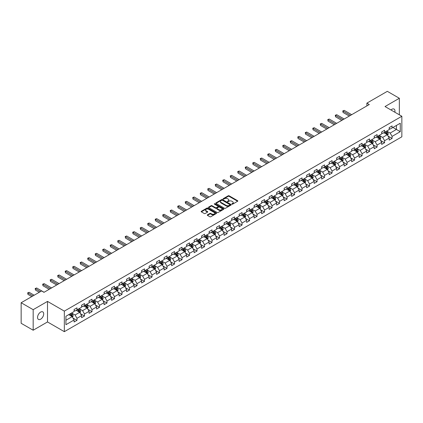 <?xml version="1.0" encoding="UTF-8"?>
<svg xmlns="http://www.w3.org/2000/svg" width="423" height="423" viewBox="0 0 423 423"><rect width="100%" height="100%" fill="white"/><g stroke="black" fill="none" stroke-linecap="round" stroke-linejoin="round"><path stroke-width="0.63" d="M231.952 204.15A0.465 0.27 0 0 0 232.613 204.15L237.631 201.253A0.666 0.386 0 0 0 237.826 200.983A0.666 0.386 0 0 0 237.631 200.708L229.134 195.801A0.666 0.386 0 0 0 228.187 195.801L223.175 198.699A0.465 0.27 0 0 0 223.836 199.08L224.481 198.704A2.136 1.232 0 0 1 227.505 198.704L228.214 199.117A2.136 1.232 0 0 1 228.838 199.989A2.136 1.232 0 0 1 228.214 200.862L227.563 201.232A0.465 0.27 0 0 0 228.224 201.618L228.875 201.242A2.136 1.232 0 0 1 231.894 201.242L232.602 201.649A2.136 1.232 0 0 1 233.226 202.522A2.136 1.232 0 0 1 232.602 203.394L231.952 203.77A0.465 0.27 0 0 0 231.952 204.15L231.952 203.77M40.629 319.206A4.352 2.512 120 0 0 43.469 315.368A4.352 2.512 120 0 0 42.802 311.878A4.352 2.512 120 0 0 40.629 312.095A4.352 2.512 120 0 0 37.784 315.933A4.352 2.512 120 0 0 38.451 319.418A4.352 2.512 120 0 0 40.629 319.206M394.833 112.211A4.352 2.512 120 0 0 394.072 109.076A4.352 2.512 120 0 0 391.894 109.293A4.352 2.512 120 0 0 390.979 109.985M207.466 214.826A0.666 0.386 0 0 0 207.27 215.101A0.666 0.386 0 0 0 207.466 215.37L209.85 216.75A0.666 0.386 0 0 0 210.791 216.75L216.365 213.53A0.666 0.386 0 0 0 216.56 213.261A0.666 0.386 0 0 0 216.365 212.986L207.867 208.079A0.666 0.386 0 0 0 206.921 208.079L201.353 211.299A0.666 0.386 0 0 0 201.158 211.569A0.666 0.386 0 0 0 201.353 211.844L204.23 213.504A0.666 0.386 0 0 0 205.176 213.504L207.561 212.129A0.666 0.386 0 0 0 207.756 211.854A0.666 0.386 0 0 0 207.561 211.585L206.133 210.76A1.787 1.031 0 0 1 205.61 210.03A1.787 1.031 0 0 1 206.71 209.078A1.787 1.031 0 0 1 208.655 209.3L214.25 212.531A1.787 1.031 0 0 1 214.773 213.261A1.787 1.031 0 0 1 213.673 214.212A1.787 1.031 0 0 1 211.727 213.99L210.791 213.451A0.666 0.386 0 0 0 209.85 213.451L207.466 214.826L207.466 215.37M47.503 301.403L33.174 309.678L21.15 302.741L21.15 323.288L33.174 330.226L47.503 321.951L64.338 331.669L64.338 311.122L47.503 301.403L47.503 321.951M399.349 114.818L399.349 98.268L385.02 106.543L401.85 116.262L64.338 311.122M399.349 98.268L387.325 91.331L366.889 103.127L366.889 105.909M21.15 302.741L41.591 290.939L43.992 292.325L369.29 104.518L366.889 103.127M224.528 208.275A0.666 0.386 0 0 0 225.475 208.275L231.043 205.055A0.666 0.386 0 0 0 231.238 204.785A0.666 0.386 0 0 0 231.043 204.51L222.546 199.603A0.666 0.386 0 0 0 221.604 199.603L216.031 202.823A0.666 0.386 0 0 0 215.836 203.093A0.666 0.386 0 0 0 216.031 203.368L224.528 208.275M214.593 204.251A0.465 0.27 0 0 1 215.064 204.314L215.064 203.759L223.704 208.751A0.666 0.386 0 0 1 223.899 209.02A0.666 0.386 0 0 1 223.704 209.295L218.136 212.51A0.666 0.386 0 0 1 217.189 212.51L208.692 207.603L211.077 206.239L211.077 205.684L208.692 207.059A0.666 0.386 0 0 0 208.497 207.333A0.666 0.386 0 0 0 208.692 207.603L208.692 207.059M211.077 206.239A0.666 0.386 0 0 1 212.018 206.239L212.018 205.684A0.666 0.386 0 0 0 211.077 205.684M212.018 205.684L215.466 207.672A0.666 0.386 0 0 0 216.412 207.672L217.993 206.757A0.666 0.386 0 0 0 218.189 206.487A0.666 0.386 0 0 0 217.993 206.213L214.403 204.145A0.465 0.27 0 0 1 215.064 203.759M64.338 331.669L401.85 136.809L401.85 116.262M72.968 318.022L76.986 320.343L76.986 318.318L81.602 315.648L81.602 317.678L84.489 316.013L84.489 313.982L89.105 311.317L89.105 313.348L91.992 311.677L91.992 309.652L96.608 306.987L96.608 309.012L99.495 307.347L99.495 305.321L104.111 302.656L104.111 304.682L106.993 303.016L106.993 300.991L111.614 298.326L111.614 300.351L114.496 298.686L114.496 296.66L119.117 293.99L119.117 296.021L121.998 294.355L121.998 292.325L126.614 289.66L126.614 291.69L129.501 290.025L129.501 287.994L134.117 285.329L134.117 287.354L137.004 285.689L137.004 283.664L141.62 280.999L141.62 283.024L144.507 281.358L144.507 279.333L149.123 276.668L149.123 278.694L152.01 277.028L152.01 275.003L156.626 272.333L156.626 274.363L159.513 272.698L159.513 270.667L164.129 268.002L164.129 270.033L167.016 268.367L167.016 266.337L171.632 263.672L171.632 265.697L174.519 264.031L174.519 262.006L179.135 259.341L179.135 261.366L182.017 259.701L182.017 257.676L186.638 255.011L186.638 257.036L189.52 255.37L189.52 253.345L194.141 250.68L194.141 252.705L197.023 251.04L197.023 249.01L201.639 246.345L201.639 248.375L204.526 246.709L204.526 244.679L209.142 242.014L209.142 244.039L212.029 242.374L212.029 240.349L216.645 237.684L216.645 239.709L219.532 238.043L219.532 236.018L224.148 233.353L224.148 235.378L227.035 233.713L227.035 231.688L231.651 229.023L231.651 231.048L234.538 229.382L234.538 227.352L239.154 224.687L239.154 226.717L242.041 225.052L242.041 223.021L246.657 220.357L246.657 222.387L249.544 220.716L249.544 218.691L254.16 216.026L254.16 218.051L257.041 216.386L257.041 214.361L261.663 211.696L261.663 213.721L264.544 212.055L264.544 210.03L269.165 207.365L269.165 209.39L272.047 207.725L272.047 205.7L276.663 203.029L276.663 205.06L279.55 203.394L279.55 201.364L284.166 198.699L284.166 200.729L287.053 199.059L287.053 197.033L291.669 194.369L291.669 196.394L294.556 194.728L294.556 192.703L299.172 190.038L299.172 192.063L302.059 190.398L302.059 188.372L306.675 185.708L306.675 187.733L309.562 186.067L309.562 184.042L314.178 181.372L314.178 183.402L317.065 181.737L317.065 179.706L321.681 177.041L321.681 179.072L324.568 177.401L324.568 175.376L329.184 172.711L329.184 174.736L332.066 173.07L332.066 171.045L336.687 168.38L336.687 170.406L339.569 168.74L339.569 166.715L344.185 164.05L344.185 166.075L347.072 164.41L347.072 162.384L351.687 159.714L351.687 161.745L354.574 160.079L354.574 158.049L359.19 155.384L359.19 157.414L362.077 155.749L362.077 153.718L366.693 151.053L366.693 153.078L369.58 151.413L369.58 149.388L374.196 146.723L374.196 148.748L377.083 147.082L377.083 145.057L381.699 142.392L381.699 144.417L384.586 142.752L384.586 140.727L389.202 138.057L389.202 140.087L392.089 138.421L392.089 136.391L400.264 131.675L400.264 123.23L396.414 125.451L396.414 129.454L400.264 131.675M76.986 320.343L74.099 322.009L74.099 319.984L65.925 324.7L65.925 316.261L74.099 311.54L74.099 309.514L76.986 307.849L76.986 309.874L81.602 307.209L81.602 305.184L84.489 303.518L84.489 305.543L89.105 302.879L89.105 300.848L91.992 299.183L91.992 301.213L96.608 298.548L96.608 296.518L99.495 294.852L99.495 296.883L104.111 294.212L104.111 292.187L106.993 290.522L106.993 292.547L111.614 289.882L111.614 287.857L114.496 286.191L114.496 288.216L119.117 285.551L119.117 283.526L121.998 281.861L121.998 283.886L126.614 281.221L126.614 279.196L129.501 277.525L129.501 279.555L134.117 276.891L134.117 274.86L137.004 273.195L137.004 275.225L141.62 272.555L141.62 270.53L144.507 268.864L144.507 270.889L149.123 268.224L149.123 266.199L152.01 264.534L152.01 266.559L156.626 263.894L156.626 261.869L159.513 260.203L159.513 262.228L164.129 259.563L164.129 257.538L167.016 255.867L167.016 257.898L171.632 255.233L171.632 253.203L174.519 251.537L174.519 253.567L179.135 250.897L179.135 248.872L182.017 247.206L182.017 249.232L186.638 246.567L186.638 244.542L189.52 242.876L189.52 244.901L194.141 242.236L194.141 240.211L197.023 238.546L197.023 240.571L201.639 237.906L201.639 235.881L204.526 234.21L204.526 236.24L209.142 233.575L209.142 231.545L212.029 229.879L212.029 231.91L216.645 229.245L216.645 227.214L219.532 225.549L219.532 227.574L224.148 224.909L224.148 222.884L227.035 221.218L227.035 223.244L231.651 220.579L231.651 218.554L234.538 216.888L234.538 218.913L239.154 216.248L239.154 214.223L242.041 212.558L242.041 214.583L246.657 211.918L246.657 209.887L249.544 208.222L249.544 210.252L254.16 207.587L254.16 205.557L257.041 203.891L257.041 205.916L261.663 203.252L261.663 201.226L264.544 199.561L264.544 201.586L269.165 198.921L269.165 196.896L272.047 195.23L272.047 197.255L276.663 194.591L276.663 192.565L279.55 190.9L279.55 192.925L284.166 190.26L284.166 188.23L287.053 186.564L287.053 188.595L291.669 185.93L291.669 183.899L294.556 182.234L294.556 184.264L299.172 181.594L299.172 179.569L302.059 177.903L302.059 179.928L306.675 177.263L306.675 175.238L309.562 173.573L309.562 175.598L314.178 172.933L314.178 170.908L317.065 169.242L317.065 171.267L321.681 168.603L321.681 166.572L324.568 164.907L324.568 166.937L329.184 164.272L329.184 162.242L332.066 160.576L332.066 162.606L336.687 159.936L336.687 157.911L339.569 156.246L339.569 158.271L344.185 155.606L344.185 153.581L347.072 151.915L347.072 153.94L351.687 151.275L351.687 149.25L354.574 147.585L354.574 149.61L359.19 146.945L359.19 144.92L362.077 143.249L362.077 145.279L366.693 142.614L366.693 140.584L369.58 138.918L369.58 140.949L374.196 138.279L374.196 136.254L377.083 134.588L377.083 136.613L381.699 133.948L381.699 131.923L384.586 130.258L384.586 132.283L389.202 129.618L389.202 127.593L392.089 125.927L392.089 127.952L400.264 123.23M76.214 310.318L79.677 312.317L75.061 314.982L71.598 312.983M74.099 310.429L75.061 310.984L76.986 309.874M75.061 314.982L76.986 318.318M79.677 312.317L81.602 315.648M83.717 305.988L87.18 307.986L82.564 310.651L79.101 308.653M81.602 306.099L82.564 306.654L84.489 305.543M82.564 310.651L84.489 313.982M87.18 307.986L89.105 311.317M91.22 301.657L94.683 303.656L90.067 306.321L86.604 304.322M89.105 301.768L90.067 302.323L91.992 301.213M90.067 306.321L91.992 309.652M94.683 303.656L96.608 306.987M98.723 297.327L102.186 299.325L97.57 301.99L94.107 299.992M96.608 297.438L97.57 297.993L99.495 296.883M97.57 301.99L99.495 305.321M102.186 299.325L104.111 302.656M106.226 292.991L109.689 294.99L105.073 297.66L101.61 295.661M104.111 293.102L105.073 293.657L106.993 292.547M105.073 297.66L106.993 300.991M109.689 294.99L111.614 298.326M113.729 288.66L117.192 290.659L112.576 293.324L109.113 291.325M111.614 288.772L112.576 289.327L114.496 288.216M112.576 293.324L114.496 296.66M117.192 290.659L119.117 293.99M121.232 284.33L124.695 286.329L120.074 288.994L116.616 286.995M119.117 284.441L120.074 284.996L121.998 283.886M120.074 288.994L121.998 292.325M124.695 286.329L126.614 289.66M128.735 280L132.198 281.998L127.577 284.663L124.113 282.664M126.614 280.111L127.577 280.666L129.501 279.555M127.577 284.663L129.501 287.994M132.198 281.998L134.117 285.329M136.238 275.669L139.696 277.668L135.08 280.333L131.616 278.334M134.117 275.78L135.08 276.335L137.004 275.225M135.08 280.333L137.004 283.664M139.696 277.668L141.62 280.999M143.735 271.333L147.199 273.337L142.583 276.002L139.119 274.004M141.62 271.444L142.583 272L144.507 270.889M142.583 276.002L144.507 279.333M147.199 273.337L149.123 276.668M151.238 267.003L154.702 269.002L150.086 271.666L146.622 269.668M149.123 267.114L150.086 267.669L152.01 266.559M150.086 271.666L152.01 275.003M154.702 269.002L156.626 272.333M158.741 262.672L162.205 264.671L157.589 267.336L154.125 265.337M156.626 262.783L157.589 263.339L159.513 262.228M157.589 267.336L159.513 270.667M162.205 264.671L164.129 268.002M166.244 258.342L169.708 260.341L165.092 263.006L161.628 261.007M164.129 258.453L165.092 259.008L167.016 257.898M165.092 263.006L167.016 266.337M169.708 260.341L171.632 263.672M173.747 254.012L177.211 256.01L172.595 258.675L169.131 256.676M171.632 254.123L172.595 254.678L174.519 253.567M172.595 258.675L174.519 262.006M177.211 256.01L179.135 259.341M181.25 249.676L184.714 251.68L180.098 254.345L176.634 252.346M179.135 249.787L180.098 250.342L182.017 249.232M180.098 254.345L182.017 257.676M184.714 251.68L186.638 255.011M188.753 245.345L192.216 247.344L187.601 250.009L184.137 248.01M186.638 245.456L187.601 246.012L189.52 244.901M187.601 250.009L189.52 253.345M192.216 247.344L194.141 250.68M196.256 241.015L199.719 243.014L195.098 245.678L191.64 243.68M194.141 241.126L195.098 241.681L197.023 240.571M195.098 245.678L197.023 249.01M199.719 243.014L201.639 246.345M203.759 236.684L207.222 238.683L202.601 241.348L199.138 239.349M201.639 236.795L202.601 237.351L204.526 236.24M202.601 241.348L204.526 244.679M207.222 238.683L209.142 242.014M211.262 232.354L214.72 234.353L210.104 237.017L206.641 235.019M209.142 232.465L210.104 233.02L212.029 231.91M210.104 237.017L212.029 240.349M214.72 234.353L216.645 237.684M218.76 228.018L222.223 230.022L217.607 232.687L214.144 230.688M216.645 228.129L217.607 228.69L219.532 227.574M217.607 232.687L219.532 236.018M222.223 230.022L224.148 233.353M226.263 223.688L229.726 225.686L225.11 228.357L221.647 226.353M224.148 223.799L225.11 224.354L227.035 223.244M225.11 228.357L227.035 231.688M229.726 225.686L231.651 229.023M233.766 219.357L237.229 221.356L232.613 224.021L229.15 222.022M231.651 219.468L232.613 220.023L234.538 218.913M232.613 224.021L234.538 227.352M237.229 221.356L239.154 224.687M241.269 215.027L244.732 217.025L240.116 219.69L236.653 217.692M239.154 215.138L240.116 215.693L242.041 214.583M240.116 219.69L242.041 223.021M244.732 217.025L246.657 220.357M248.772 210.696L252.235 212.695L247.619 215.36L244.156 213.361M246.657 210.807L247.619 211.363L249.544 210.252M247.619 215.36L249.544 218.691M252.235 212.695L254.16 216.026M256.275 206.366L259.738 208.365L255.122 211.029L251.659 209.031M254.16 206.477L255.122 207.032L257.041 205.916M255.122 211.029L257.041 214.361M259.738 208.365L261.663 211.696M263.778 202.03L267.241 204.029L262.625 206.699L259.162 204.695M261.663 202.141L262.625 202.696L264.544 201.586M262.625 206.699L264.544 210.03M267.241 204.029L269.165 207.365M271.28 197.7L274.744 199.698L270.123 202.363L266.664 200.365M269.165 197.811L270.123 198.366L272.047 197.255M270.123 202.363L272.047 205.7M274.744 199.698L276.663 203.029M278.783 193.369L282.241 195.368L277.625 198.033L274.162 196.034M276.663 193.48L277.625 194.035L279.55 192.925M277.625 198.033L279.55 201.364M282.241 195.368L284.166 198.699M286.281 189.039L289.744 191.037L285.128 193.702L281.665 191.704M284.166 189.15L285.128 189.705L287.053 188.595M285.128 193.702L287.053 197.033M289.744 191.037L291.669 194.369M293.784 184.708L297.247 186.707L292.631 189.372L289.168 187.373M291.669 184.819L292.631 185.374L294.556 184.264M292.631 189.372L294.556 192.703M297.247 186.707L299.172 190.038M301.287 180.372L304.75 182.371L300.134 185.041L296.671 183.037M299.172 180.484L300.134 181.039L302.059 179.928M300.134 185.041L302.059 188.372M304.75 182.371L306.675 185.708M308.79 176.042L312.253 178.041L307.637 180.706L304.174 178.707M306.675 176.153L307.637 176.708L309.562 175.598M307.637 180.706L309.562 184.042M312.253 178.041L314.178 181.372M316.293 171.712L319.756 173.71L315.14 176.375L311.677 174.376M314.178 171.823L315.14 172.378L317.065 171.267M315.14 176.375L317.065 179.706M319.756 173.71L321.681 177.041M323.796 167.381L327.259 169.38L322.643 172.045L319.18 170.046M321.681 167.492L322.643 168.047L324.568 166.937M322.643 172.045L324.568 175.376M327.259 169.38L329.184 172.711M331.299 163.051L334.762 165.049L330.146 167.714L326.683 165.716M329.184 163.162L330.146 163.717L332.066 162.606M330.146 167.714L332.066 171.045M334.762 165.049L336.687 168.38M338.802 158.715L342.265 160.714L337.649 163.384L334.186 161.385M336.687 158.826L337.649 159.381L339.569 158.271M337.649 163.384L339.569 166.715M342.265 160.714L344.185 164.05M346.305 154.384L349.768 156.383L345.147 159.048L341.689 157.049M344.185 154.495L345.147 155.051L347.072 153.94M345.147 159.048L347.072 162.384M349.768 156.383L351.687 159.714M353.808 150.054L357.266 152.053L352.65 154.718L349.187 152.719M351.687 150.165L352.65 150.72L354.574 149.61M352.65 154.718L354.574 158.049M357.266 152.053L359.19 155.384M361.305 145.724L364.769 147.722L360.153 150.387L356.689 148.388M359.19 145.835L360.153 146.39L362.077 145.279M360.153 150.387L362.077 153.718M364.769 147.722L366.693 151.053M368.808 141.393L372.272 143.392L367.656 146.057L364.192 144.058M366.693 141.504L367.656 142.059L369.58 140.949M367.656 146.057L369.58 149.388M372.272 143.392L374.196 146.723M376.311 137.057L379.775 139.061L375.159 141.726L371.695 139.727M374.196 137.168L375.159 137.724L377.083 136.613M375.159 141.726L377.083 145.057M379.775 139.061L381.699 142.392M383.814 132.727L387.278 134.726L382.662 137.39L379.198 135.392M381.699 132.838L382.662 133.393L384.586 132.283M382.662 137.39L384.586 140.727M387.278 134.726L389.202 138.057M392.951 127.45L396.414 129.454L390.165 133.06L386.701 131.061M389.202 128.507L390.165 129.063L392.089 127.952M390.165 133.06L392.089 136.391M33.174 309.678L33.174 330.226M65.925 320.259L72.174 316.647L68.711 314.649M72.174 316.647L74.099 319.984M388.071 136.1L392.089 138.421M380.568 140.431L384.586 142.752M373.065 144.766L377.083 147.082M365.562 149.097L369.58 151.413M358.064 153.427L362.077 155.749M350.561 157.758L354.574 160.079M343.058 162.088L347.072 164.41M335.555 166.424L339.569 168.74M328.052 170.755L332.066 173.07M320.549 175.085L324.568 177.401M313.046 179.415L317.065 181.737M305.543 183.746L309.562 186.067M298.041 188.082L302.059 190.398M290.538 192.412L294.556 194.728M283.04 196.743L287.053 199.059M275.537 201.073L279.55 203.394M268.034 205.404L272.047 207.725M260.531 209.739L264.544 212.055M253.028 214.07L257.041 216.386M245.525 218.4L249.544 220.716M238.022 222.731L242.041 225.052M230.519 227.061L234.538 229.382M223.016 231.397L227.035 233.713M215.513 235.727L219.532 238.043M208.016 240.058L212.029 242.374M200.513 244.388L204.526 246.709M193.01 248.719L197.023 251.04M185.507 253.054L189.52 255.37M178.004 257.385L182.017 259.701M170.501 261.715L174.519 264.031M162.998 266.046L167.016 268.367M155.495 270.376L159.513 272.698M147.992 274.707L152.01 277.028M140.489 279.043L144.507 281.358M132.991 283.373L137.004 285.689M125.488 287.703L129.501 290.025M117.985 292.034L121.998 294.355M110.482 296.364L114.496 298.686M102.979 300.7L106.993 303.016M95.476 305.031L99.495 307.347M87.973 309.361L91.992 311.677M80.47 313.692L84.489 316.013M232.137 204.214L232.602 203.949A2.136 1.232 0 0 0 233.226 203.077L233.226 202.522M228.838 199.989L228.838 200.544A2.136 1.232 0 0 1 228.214 201.417L227.748 201.681M237.62 201.258L229.134 196.357A0.666 0.386 0 0 0 228.187 196.357L223.36 199.148M231.043 204.51L231.043 205.055L222.546 200.158A0.666 0.386 0 0 0 221.604 200.158L216.042 203.373M229.863 204.975A0.465 0.27 0 0 0 229.863 204.595L222.403 200.285A0.465 0.27 0 0 0 221.742 200.285L221.06 200.682A2.136 1.232 0 0 0 220.436 201.554A2.136 1.232 0 0 0 221.06 202.427L226.157 205.372A2.136 1.232 0 0 0 229.181 205.372L229.863 204.975L229.863 205.53A0.465 0.27 0 0 0 229.863 205.15M220.436 201.554L220.436 202.109A2.136 1.232 0 0 0 221.06 202.982L221.06 202.427M229.863 205.53L229.181 205.927A2.136 1.232 0 0 1 226.157 205.927L221.06 202.982M212.018 206.239L215.466 208.227A0.666 0.386 0 0 0 216.412 208.227L217.993 207.312A0.666 0.386 0 0 0 218.189 207.043L218.189 206.487M215.064 204.314L223.693 209.3M219.04 209.739A1.787 1.031 0 0 0 220.986 209.961A1.787 1.031 0 0 0 222.091 209.01A1.787 1.031 0 0 0 221.567 208.28L219.595 207.143A0.666 0.386 0 0 0 218.654 207.143L217.073 208.053A0.666 0.386 0 0 0 216.877 208.328A0.666 0.386 0 0 0 217.073 208.597L219.04 209.739L219.04 210.294A1.787 1.031 0 0 0 220.986 210.517A1.787 1.031 0 0 0 222.091 209.565L222.091 209.01M216.877 208.328L216.877 208.883A0.666 0.386 0 0 0 217.073 209.152L217.073 208.597M219.04 210.294L217.073 209.152M214.773 213.261L214.773 213.816A1.787 1.031 0 0 1 213.673 214.768A1.787 1.031 0 0 1 211.727 214.546L210.791 214.006A0.666 0.386 0 0 0 209.85 214.006L207.476 215.376M205.61 210.03L205.61 210.585A1.787 1.031 0 0 0 206.133 211.315L206.133 210.76M207.561 211.585L207.561 212.129L206.133 211.315M216.365 212.986L216.365 213.53L207.867 208.634A0.666 0.386 0 0 0 206.921 208.634L201.359 211.849L201.353 211.299M387.658 135.386L388.229 133.943A1.803 1.042 -120 0 0 387.653 132.41L386.664 131.082M384.93 133.372L384.258 132.473M351.687 114.681L344.248 110.387L343.048 111.08L343.048 112.465L349.287 116.066M385.173 131.944L386.162 133.271A1.803 1.042 60 0 1 386.68 134.355L387.257 134.022A1.803 1.042 -120 0 0 386.744 132.938L385.75 131.611M385.295 131.87L386.4 133.34A0.92 0.529 60 0 1 386.564 133.62L387.257 134.022M343.048 112.465L342.783 110.926L350.487 115.373M342.783 110.926L344.248 110.387M380.155 139.717L380.726 138.273A1.803 1.042 -120 0 0 380.15 136.74L379.161 135.418M377.427 137.702L376.756 136.803M344.185 119.011L336.745 114.718L335.545 115.41L335.545 116.801L341.784 120.402M377.67 136.275L378.659 137.602A1.803 1.042 60 0 1 379.177 138.686L379.754 138.353A1.803 1.042 -120 0 0 379.241 137.269L378.247 135.942M377.797 136.206L378.897 137.676A0.92 0.529 60 0 1 379.061 137.951L379.754 138.353M335.545 116.801L335.28 115.257L342.984 119.704M335.28 115.257L336.745 114.718M372.652 144.047L373.223 142.609A1.803 1.042 -120 0 0 372.652 141.071L371.658 139.749M369.929 142.038L369.253 141.134M336.687 123.342L329.247 119.048L328.042 119.741L328.042 121.131L334.281 124.732M370.167 140.61L371.161 141.932A1.803 1.042 60 0 1 371.674 143.016L372.251 142.683A1.803 1.042 -120 0 0 371.738 141.599L370.744 140.277M370.294 140.536L371.394 142.006A0.92 0.529 60 0 1 371.558 142.287L372.251 142.683M328.042 121.131L327.777 119.587L335.481 124.039M327.777 119.587L329.247 119.048M365.149 148.378L365.721 146.94A1.803 1.042 -120 0 0 365.149 145.406L364.155 144.079M362.426 146.369L361.75 145.47M329.184 127.672L321.744 123.379L320.539 124.071L320.539 125.462L326.778 129.063M362.664 144.941L363.658 146.263A1.803 1.042 60 0 1 364.171 147.347L364.748 147.014A1.803 1.042 -120 0 0 364.235 145.93L363.241 144.608M362.791 144.867L363.891 146.337A0.92 0.529 60 0 1 364.06 146.617L364.748 147.014M320.539 125.462L320.274 123.923L327.978 128.37M320.274 123.923L321.744 123.379M357.647 152.714L358.223 151.27A1.803 1.042 -120 0 0 357.647 149.737L356.652 148.41M354.923 150.699L354.247 149.8M321.681 132.008L314.241 127.709L313.036 128.407L313.036 129.792L319.275 133.393M355.161 149.271L356.155 150.599A1.803 1.042 60 0 1 356.668 151.683L357.245 151.349A1.803 1.042 -120 0 0 356.732 150.265L355.738 148.938M355.288 149.197L356.388 150.667A0.92 0.529 60 0 1 356.557 150.948L357.245 151.349M313.036 129.792L312.771 128.254L320.475 132.7M312.771 128.254L314.241 127.709M350.144 157.044L350.72 155.601A1.803 1.042 -120 0 0 350.144 154.067L349.149 152.74M347.42 155.03L346.744 154.131M314.178 136.338L306.738 132.045L305.533 132.737L305.533 134.123L311.772 137.724M347.658 153.602L348.652 154.929A1.803 1.042 60 0 1 349.165 156.013L349.747 155.68A1.803 1.042 -120 0 0 349.229 154.596L348.235 153.269M347.785 153.528L348.885 154.998A0.92 0.529 60 0 1 349.054 155.278L349.747 155.68M305.533 134.123L305.269 132.584L312.972 137.031M305.269 132.584L306.738 132.045M342.646 161.375L343.217 159.931A1.803 1.042 -120 0 0 342.641 158.398L341.647 157.076M339.918 159.36L339.241 158.461M306.675 140.669L299.235 136.375L298.035 137.068L298.035 138.458L304.269 142.059M340.155 157.932L341.15 159.26A1.803 1.042 60 0 1 341.668 160.343L342.244 160.01A1.803 1.042 -120 0 0 341.726 158.926L340.732 157.599M340.282 157.864L341.382 159.334A0.92 0.529 60 0 1 341.551 159.608L342.244 160.01M298.035 138.458L297.771 136.915L305.475 141.361M297.771 136.915L299.235 136.375M335.143 165.705L335.714 164.267A1.803 1.042 -120 0 0 335.138 162.728L334.144 161.406M332.415 163.696L331.743 162.792M299.172 144.999L291.733 140.706L290.532 141.398L290.532 142.789L296.766 146.39M332.652 162.268L333.647 163.59A1.803 1.042 60 0 1 334.165 164.674L334.741 164.341A1.803 1.042 -120 0 0 334.223 163.257L333.234 161.93M332.779 162.194L333.879 163.664A0.92 0.529 60 0 1 334.048 163.944L334.741 164.341M290.532 142.789L290.268 141.245L297.972 145.697M290.268 141.245L291.733 140.706M327.64 170.035L328.211 168.597A1.803 1.042 -120 0 0 327.635 167.064L326.641 165.737M324.912 168.026L324.24 167.122M291.669 149.33L284.23 145.036L283.029 145.729L283.029 147.119L289.263 150.72M325.15 166.599L326.144 167.92A1.803 1.042 60 0 1 326.662 169.004L327.238 168.671A1.803 1.042 -120 0 0 326.72 167.587L325.731 166.265M325.276 166.525L326.376 167.994A0.92 0.529 60 0 1 326.545 168.275L327.238 168.671M283.029 147.119L282.765 145.581L290.469 150.028M282.765 145.581L284.23 145.036M320.137 174.371L320.708 172.928A1.803 1.042 -120 0 0 320.132 171.394L319.143 170.067M317.409 172.357L316.737 171.458M284.166 153.665L276.727 149.367L275.526 150.065L275.526 151.45L281.76 155.051M317.652 170.929L318.641 172.251A1.803 1.042 60 0 1 319.159 173.34L319.735 173.002A1.803 1.042 -120 0 0 319.217 171.918L318.228 170.596M317.773 170.855L318.879 172.325A0.92 0.529 60 0 1 319.042 172.605L319.735 173.002M275.526 151.45L275.262 149.911L282.966 154.358M275.262 149.911L276.727 149.367M312.634 178.702L313.205 177.258A1.803 1.042 -120 0 0 312.629 175.725L311.64 174.398M309.906 176.687L309.234 175.788M276.663 157.996L269.224 153.702L268.023 154.395L268.023 155.78L274.263 159.381M310.149 175.259L311.138 176.587A1.803 1.042 60 0 1 311.656 177.671L312.232 177.337A1.803 1.042 -120 0 0 311.719 176.254L310.725 174.926M310.271 175.185L311.376 176.655A0.92 0.529 60 0 1 311.54 176.936L312.232 177.337M268.023 155.78L267.759 154.242L275.463 158.688M267.759 154.242L269.224 153.702M305.131 183.032L305.702 181.589A1.803 1.042 -120 0 0 305.126 180.055L304.137 178.728M302.403 181.018L301.731 180.119M269.16 162.326L261.721 158.033L260.52 158.725L260.52 160.116L266.76 163.717M302.646 179.59L303.635 180.917A1.803 1.042 60 0 1 304.153 182.001L304.729 181.668A1.803 1.042 -120 0 0 304.216 180.584L303.222 179.257M302.773 179.521L303.873 180.991A0.92 0.529 60 0 1 304.037 181.266L304.729 181.668M260.52 160.116L260.256 158.572L267.96 163.019M260.256 158.572L261.721 158.033M297.628 187.363L298.199 185.924A1.803 1.042 -120 0 0 297.628 184.386L296.634 183.064M294.905 185.348L294.228 184.449M261.663 166.657L254.223 162.363L253.017 163.056L253.017 164.447L259.257 168.047M295.143 183.92L296.137 185.248A1.803 1.042 60 0 1 296.65 186.332L297.226 185.998A1.803 1.042 -120 0 0 296.713 184.914L295.719 183.587M295.27 183.852L296.37 185.322A0.92 0.529 60 0 1 296.534 185.602L297.226 185.998M253.017 164.447L252.753 162.903L260.457 167.355M252.753 162.903L254.223 162.363M290.125 191.693L290.696 190.255A1.803 1.042 -120 0 0 290.125 188.716L289.131 187.394M287.402 189.684L286.725 188.78M254.16 170.987L246.72 166.694L245.514 167.386L245.514 168.777L251.754 172.378M287.64 188.256L288.634 189.578A1.803 1.042 60 0 1 289.147 190.662L289.723 190.329A1.803 1.042 -120 0 0 289.21 189.245L288.216 187.923M287.767 188.182L288.867 189.652A0.92 0.529 60 0 1 289.036 189.932L289.723 190.329M245.514 168.777L245.25 167.233L252.954 171.685M245.25 167.233L246.72 166.694M282.622 196.023L283.199 194.585A1.803 1.042 -120 0 0 282.622 193.052L281.628 191.725M279.899 194.014L279.222 193.115M246.657 175.323L239.217 171.024L238.012 171.722L238.012 173.107L244.251 176.708M280.137 192.587L281.131 193.908A1.803 1.042 60 0 1 281.644 194.992L282.226 194.659A1.803 1.042 -120 0 0 281.707 193.575L280.713 192.254M280.264 192.513L281.364 193.983A0.92 0.529 60 0 1 281.533 194.263L282.226 194.659M238.012 173.107L237.747 171.569L245.451 176.016M237.747 171.569L239.217 171.024M275.119 200.359L275.696 198.916A1.803 1.042 -120 0 0 275.119 197.382L274.125 196.055M272.396 198.345L271.719 197.446M239.154 179.653L231.714 175.355L230.509 176.053L230.509 177.438L236.748 181.039M272.634 196.917L273.628 198.244A1.803 1.042 60 0 1 274.141 199.328L274.723 198.995A1.803 1.042 -120 0 0 274.204 197.911L273.21 196.584M272.761 196.843L273.861 198.313A0.92 0.529 60 0 1 274.03 198.593L274.723 198.995M230.509 177.438L230.244 175.899L237.948 180.346M230.244 175.899L231.714 175.355M267.622 204.69L268.193 203.246A1.803 1.042 -120 0 0 267.616 201.713L266.622 200.386M264.893 202.675L264.216 201.776M231.651 183.984L224.211 179.69L223.011 180.383L223.011 181.774L229.245 185.374M265.131 201.248L266.125 202.575A1.803 1.042 60 0 1 266.643 203.659L267.22 203.326A1.803 1.042 -120 0 0 266.702 202.242L265.707 200.914M265.258 201.179L266.358 202.649A0.92 0.529 60 0 1 266.527 202.924L267.22 203.326M223.011 181.774L222.747 180.23L230.45 184.677M222.747 180.23L224.211 179.69M260.119 209.02L260.69 207.582A1.803 1.042 -120 0 0 260.113 206.043L259.119 204.721M257.39 207.006L256.719 206.107M224.148 188.314L216.708 184.021L215.508 184.714L215.508 186.104L221.742 189.705M257.628 205.578L258.622 206.905A1.803 1.042 60 0 1 259.14 207.989L259.717 207.656A1.803 1.042 -120 0 0 259.199 206.572L258.21 205.245M257.755 205.509L258.855 206.979A0.92 0.529 60 0 1 259.024 207.254L259.717 207.656M215.508 186.104L215.244 184.56L222.947 189.007M215.244 184.56L216.708 184.021M252.616 213.351L253.187 211.912A1.803 1.042 -120 0 0 252.61 210.374L251.616 209.052M249.887 211.341L249.216 210.437M216.645 192.645L209.205 188.351L208.005 189.044L208.005 190.435L214.239 194.035M250.125 209.914L251.119 211.236A1.803 1.042 60 0 1 251.637 212.32L252.214 211.986A1.803 1.042 -120 0 0 251.696 210.903L250.707 209.581M250.252 209.84L251.352 211.31A0.92 0.529 60 0 1 251.521 211.59L252.214 211.986M208.005 190.435L207.741 188.891L215.444 193.343M207.741 188.891L209.205 188.351M245.113 217.681L245.684 216.243A1.803 1.042 -120 0 0 245.107 214.71L244.119 213.382M242.384 215.672L241.713 214.773M209.142 196.981L201.702 192.682L200.502 193.38L200.502 194.765L206.741 198.366M242.628 214.244L243.616 215.566A1.803 1.042 60 0 1 244.134 216.65L244.711 216.317A1.803 1.042 -120 0 0 244.193 215.233L243.204 213.911M242.749 214.17L243.854 215.64A0.92 0.529 60 0 1 244.018 215.92L244.711 216.317M200.502 194.765L200.238 193.226L207.942 197.673M200.238 193.226L201.702 192.682M237.61 222.017L238.181 220.573A1.803 1.042 -120 0 0 237.604 219.04L236.616 217.713M234.881 220.002L234.21 219.103M201.639 201.311L194.199 197.012L192.999 197.71L192.999 199.096L199.238 202.696M235.125 218.575L236.113 219.902A1.803 1.042 60 0 1 236.631 220.986L237.208 220.653A1.803 1.042 -120 0 0 236.695 219.569L235.701 218.242M235.246 218.501L236.351 219.971A0.92 0.529 60 0 1 236.515 220.251L237.208 220.653M192.999 199.096L192.735 197.557L200.439 202.004M192.735 197.557L194.199 197.012M230.107 226.347L230.678 224.904A1.803 1.042 -120 0 0 230.101 223.37L229.113 222.043M227.378 224.333L226.707 223.434M194.136 205.641L186.696 201.348L185.496 202.041L185.496 203.426L191.735 207.032M227.622 222.905L228.616 224.232A1.803 1.042 60 0 1 229.129 225.316L229.705 224.983A1.803 1.042 -120 0 0 229.192 223.899L228.198 222.572M227.748 222.836L228.848 224.306A0.92 0.529 60 0 1 229.012 224.581L229.705 224.983M185.496 203.426L185.232 201.887L192.936 206.334M185.232 201.887L186.696 201.348M222.604 230.678L223.175 229.234A1.803 1.042 -120 0 0 222.604 227.701L221.61 226.379M219.881 228.663L219.204 227.764M186.638 209.972L179.199 205.678L177.993 206.371L177.993 207.762L184.232 211.363M220.119 227.236L221.113 228.563A1.803 1.042 60 0 1 221.626 229.647L222.202 229.314A1.803 1.042 -120 0 0 221.689 228.23L220.695 226.902M220.246 227.167L221.345 228.637A0.92 0.529 60 0 1 221.509 228.912L222.202 229.314M177.993 207.762L177.729 206.218L185.433 210.665M177.729 206.218L179.199 205.678M215.101 235.008L215.672 233.57A1.803 1.042 -120 0 0 215.101 232.031L214.107 230.709M212.378 232.999L211.701 232.095M179.135 214.302L171.696 210.009L170.49 210.702L170.49 212.092L176.729 215.693M212.616 231.571L213.61 232.893A1.803 1.042 60 0 1 214.123 233.977L214.699 233.644A1.803 1.042 -120 0 0 214.186 232.56L213.192 231.238M212.743 231.497L213.842 232.967A0.92 0.529 60 0 1 214.012 233.247L214.699 233.644M170.49 212.092L170.226 210.548L177.93 215M170.226 210.548L171.696 210.009M207.598 239.339L208.174 237.9A1.803 1.042 -120 0 0 207.598 236.367L206.604 235.04M204.875 237.329L204.198 236.431M171.632 218.638L164.193 214.339L162.987 215.032L162.987 216.423L169.226 220.023M205.113 235.902L206.107 237.224A1.803 1.042 60 0 1 206.62 238.308L207.201 237.975A1.803 1.042 -120 0 0 206.683 236.891L205.689 235.569M205.24 235.828L206.339 237.298A0.92 0.529 60 0 1 206.509 237.578L207.201 237.975M162.987 216.423L162.723 214.884L170.427 219.331M162.723 214.884L164.193 214.339M200.095 243.674L200.671 242.231A1.803 1.042 -120 0 0 200.095 240.698L199.101 239.37M197.372 241.66L196.695 240.761M164.129 222.969L156.69 218.67L155.484 219.368L155.484 220.753L161.723 224.354M197.61 240.232L198.604 241.559A1.803 1.042 60 0 1 199.117 242.643L199.698 242.31A1.803 1.042 -120 0 0 199.18 241.226L198.186 239.899M197.737 240.158L198.836 241.628A0.92 0.529 60 0 1 199.006 241.908L199.698 242.31M155.484 220.753L155.22 219.214L162.929 223.661M155.22 219.214L156.69 218.67M192.597 248.005L193.168 246.561A1.803 1.042 -120 0 0 192.592 245.028L191.598 243.701M189.869 245.99L189.192 245.091M156.626 227.299L149.187 223.006L147.987 223.698L147.987 225.084L154.221 228.69M190.107 244.563L191.101 245.89A1.803 1.042 60 0 1 191.619 246.974L192.195 246.641A1.803 1.042 -120 0 0 191.677 245.557L190.683 244.23M190.234 244.489L191.333 245.959A0.92 0.529 60 0 1 191.503 246.239L192.195 246.641M147.987 225.084L147.722 223.545L155.426 227.992M147.722 223.545L149.187 223.006M185.094 252.335L185.665 250.892A1.803 1.042 -120 0 0 185.089 249.359L184.095 248.037M182.366 250.321L181.694 249.422M149.123 231.63L141.684 227.336L140.484 228.029L140.484 229.419L146.718 233.02M182.604 248.893L183.598 250.22A1.803 1.042 60 0 1 184.116 251.304L184.692 250.971A1.803 1.042 -120 0 0 184.174 249.887L183.185 248.56M182.731 248.824L183.831 250.294A0.92 0.529 60 0 1 184 250.569L184.692 250.971M140.484 229.419L140.219 227.875L147.923 232.322M140.219 227.875L141.684 227.336M177.591 256.666L178.162 255.228A1.803 1.042 -120 0 0 177.586 253.689L176.592 252.367M174.863 254.657L174.191 253.752M141.62 235.96L134.181 231.667L132.981 232.359L132.981 233.75L139.215 237.351M175.101 253.229L176.095 254.551A1.803 1.042 60 0 1 176.613 255.635L177.189 255.302A1.803 1.042 -120 0 0 176.671 254.218L175.682 252.896M175.228 253.155L176.333 254.625A0.92 0.529 60 0 1 176.497 254.905L177.189 255.302M132.981 233.75L132.716 232.206L140.42 236.658M132.716 232.206L134.181 231.667M170.088 260.996L170.659 259.558A1.803 1.042 -120 0 0 170.083 258.025L169.094 256.698M167.36 258.987L166.688 258.088M134.117 240.296L126.678 235.997L125.478 236.69L125.478 238.08L131.717 241.681M167.603 257.559L168.592 258.881A1.803 1.042 60 0 1 169.11 259.965L169.686 259.632A1.803 1.042 -120 0 0 169.168 258.548L168.18 257.226M167.725 257.485L168.83 258.955A0.92 0.529 60 0 1 168.994 259.236L169.686 259.632M125.478 238.08L125.213 236.542L132.917 240.988M125.213 236.542L126.678 235.997M162.585 265.332L163.156 263.889A1.803 1.042 -120 0 0 162.58 262.355L161.591 261.028M159.857 263.318L159.185 262.419M126.614 244.626L119.175 240.327L117.975 241.025L117.975 242.411L124.214 246.012M160.1 261.89L161.089 263.217A1.803 1.042 60 0 1 161.607 264.301L162.183 263.968A1.803 1.042 -120 0 0 161.671 262.884L160.677 261.557M160.222 261.816L161.327 263.286A0.92 0.529 60 0 1 161.491 263.566L162.183 263.968M117.975 242.411L117.71 240.872L125.414 245.319M117.71 240.872L119.175 240.327M155.082 269.663L155.653 268.219A1.803 1.042 -120 0 0 155.077 266.686L154.088 265.358M152.359 267.648L151.683 266.749M119.117 248.957L111.672 244.663L110.472 245.356L110.472 246.741L116.711 250.342M152.597 266.22L153.591 267.548A1.803 1.042 60 0 1 154.104 268.631L154.681 268.298A1.803 1.042 -120 0 0 154.168 267.214L153.174 265.887M152.724 266.146L153.824 267.616A0.92 0.529 60 0 1 153.988 267.896L154.681 268.298M110.472 246.741L110.207 245.203L117.911 249.649M110.207 245.203L111.672 244.663M147.579 273.993L148.15 272.549A1.803 1.042 -120 0 0 147.579 271.016L146.585 269.694M144.856 271.978L144.18 271.08M111.614 253.287L104.174 248.994L102.969 249.686L102.969 251.077L109.208 254.678M145.094 270.551L146.088 271.878A1.803 1.042 60 0 1 146.601 272.962L147.178 272.629A1.803 1.042 -120 0 0 146.665 271.545L145.671 270.218M145.221 270.482L146.321 271.952A0.92 0.529 60 0 1 146.485 272.227L147.178 272.629M102.969 251.077L102.704 249.533L110.408 253.98M102.704 249.533L104.174 248.994M140.076 278.323L140.648 276.885A1.803 1.042 -120 0 0 140.076 275.347L139.082 274.025M137.353 276.314L136.677 275.41M104.111 257.618L96.671 253.324L95.466 254.017L95.466 255.407L101.705 259.008M137.591 274.887L138.585 276.208A1.803 1.042 60 0 1 139.098 277.292L139.675 276.959A1.803 1.042 -120 0 0 139.162 275.875L138.168 274.553M137.718 274.813L138.818 276.282A0.92 0.529 60 0 1 138.987 276.563L139.675 276.959M95.466 255.407L95.201 253.863L102.905 258.316M95.201 253.863L96.671 253.324M132.573 282.654L133.15 281.216A1.803 1.042 -120 0 0 132.573 279.682L131.579 278.355M129.85 280.645L129.174 279.746M96.608 261.948L89.168 257.655L87.963 258.347L87.963 259.738L94.202 263.339M130.088 279.217L131.082 280.539A1.803 1.042 60 0 1 131.595 281.623L132.177 281.29A1.803 1.042 -120 0 0 131.659 280.206L130.665 278.884M130.215 279.143L131.315 280.613A0.92 0.529 60 0 1 131.484 280.893L132.177 281.29M87.963 259.738L87.698 258.199L95.402 262.646M87.698 258.199L89.168 257.655M125.071 286.99L125.647 285.546A1.803 1.042 -120 0 0 125.071 284.013L124.076 282.686M122.347 284.975L121.671 284.076M89.105 266.284L81.665 261.985L80.46 262.683L80.46 264.068L86.699 267.669M122.585 283.547L123.579 284.875A1.803 1.042 60 0 1 124.098 285.959L124.674 285.625A1.803 1.042 -120 0 0 124.156 284.542L123.162 283.214M122.712 283.473L123.812 284.943A0.92 0.529 60 0 1 123.981 285.224L124.674 285.625M80.46 264.068L80.196 262.53L87.905 266.976M80.196 262.53L81.665 261.985M117.573 291.32L118.144 289.877A1.803 1.042 -120 0 0 117.568 288.343L116.574 287.016M114.845 289.306L114.168 288.407M81.602 270.614L74.162 266.321L72.962 267.013L72.962 268.399L79.196 272M115.082 287.878L116.076 289.205A1.803 1.042 60 0 1 116.595 290.289L117.171 289.956A1.803 1.042 -120 0 0 116.653 288.872L115.659 287.545M115.209 287.804L116.309 289.274A0.92 0.529 60 0 1 116.478 289.554L117.171 289.956M72.962 268.399L72.698 266.86L80.402 271.307M72.698 266.86L74.162 266.321M110.07 295.651L110.641 294.207A1.803 1.042 -120 0 0 110.065 292.674L109.071 291.352M107.342 293.636L106.67 292.737M74.099 274.945L66.66 270.651L65.459 271.344L65.459 272.735L71.693 276.335M107.579 292.208L108.574 293.536A1.803 1.042 60 0 1 109.092 294.62L109.668 294.286A1.803 1.042 -120 0 0 109.15 293.202L108.161 291.875M107.706 292.14L108.806 293.61A0.92 0.529 60 0 1 108.975 293.885L109.668 294.286M65.459 272.735L65.195 271.191L72.899 275.637M65.195 271.191L66.66 270.651M102.567 299.981L103.138 298.543A1.803 1.042 -120 0 0 102.562 297.004L101.568 295.682M99.839 297.972L99.167 297.068M66.596 279.275L59.157 274.982L57.956 275.674L57.956 277.065L64.19 280.666M100.082 296.544L101.071 297.866A1.803 1.042 60 0 1 101.589 298.95L102.165 298.617A1.803 1.042 -120 0 0 101.647 297.533L100.658 296.206M100.203 296.47L101.309 297.94A0.92 0.529 60 0 1 101.472 298.22L102.165 298.617M57.956 277.065L57.692 275.521L65.396 279.973M57.692 275.521L59.157 274.982M95.064 304.311L95.635 302.873A1.803 1.042 -120 0 0 95.059 301.34L94.07 300.013M92.336 302.302L91.664 301.398M59.093 283.606L51.654 279.312L50.453 280.005L50.453 281.395L56.693 284.996M92.579 300.875L93.568 302.196A1.803 1.042 60 0 1 94.086 303.28L94.662 302.947A1.803 1.042 -120 0 0 94.144 301.863L93.155 300.542M92.7 300.801L93.806 302.271A0.92 0.529 60 0 1 93.969 302.551L94.662 302.947M50.453 281.395L50.189 279.857L57.893 284.304M50.189 279.857L51.654 279.312M87.561 308.647L88.132 307.204A1.803 1.042 -120 0 0 87.556 305.67L86.567 304.343M84.833 306.633L84.161 305.734M51.59 287.941L44.151 283.643L42.95 284.341L42.95 285.726L49.19 289.327M85.076 305.205L86.065 306.527A1.803 1.042 60 0 1 86.583 307.616L87.159 307.278A1.803 1.042 -120 0 0 86.646 306.194L85.652 304.872M85.197 305.131L86.303 306.601A0.92 0.529 60 0 1 86.466 306.881L87.159 307.278M42.95 285.726L42.686 284.187L50.39 288.634M42.686 284.187L44.151 283.643M80.058 312.978L80.629 311.534A1.803 1.042 -120 0 0 80.058 310.001L79.064 308.674M77.335 310.963L76.658 310.064M44.092 292.272L36.648 287.978L35.447 288.671L35.447 290.056L39.281 292.272M77.573 309.536L78.567 310.863A1.803 1.042 60 0 1 79.08 311.947L79.656 311.614A1.803 1.042 -120 0 0 79.143 310.53L78.149 309.202M77.7 309.462L78.8 310.931A0.92 0.529 60 0 1 78.964 311.212L79.656 311.614M35.447 290.056L35.183 288.518L40.481 291.579M35.183 288.518L36.648 287.978M72.555 317.308L73.126 315.865A1.803 1.042 -120 0 0 72.555 314.331L71.561 313.004M69.832 315.294L69.155 314.395M34.184 295.212L29.15 292.309L27.944 293.002L27.944 294.392L31.778 296.602M70.07 313.866L71.064 315.193A1.803 1.042 60 0 1 71.577 316.277L72.153 315.944A1.803 1.042 -120 0 0 71.64 314.86L70.646 313.533M70.197 313.797L71.297 315.267A0.92 0.529 60 0 1 71.461 315.542L72.153 315.944M27.944 294.392L27.68 292.848L32.978 295.91M27.68 292.848L29.15 292.309M232.602 203.949L232.602 203.394M227.563 201.618L227.563 201.232M228.214 201.417L228.214 200.862M223.175 199.08L223.175 198.699M228.187 196.357L228.187 195.801M229.134 196.357L229.134 195.801M237.631 201.253L237.631 200.708M216.031 203.368L216.031 202.823M221.604 200.158L221.604 199.603M222.546 200.158L222.546 199.603M226.157 205.927L226.157 205.372M229.181 205.927L229.181 205.372M215.466 208.227L215.466 207.672M216.412 208.227L216.412 207.672M217.993 207.312L217.993 206.757M223.704 209.295L223.704 208.751M209.85 214.006L209.85 213.451M210.791 214.006L210.791 213.451M211.727 214.546L211.727 213.99M206.921 208.634L206.921 208.079M207.867 208.634L207.867 208.079M387.098 134.625L388.219 133.98M386.744 132.938L387.653 132.41M385.459 133.679L386.162 133.271M379.6 138.956L380.716 138.31M379.241 137.269L380.15 136.74M377.956 138.009L378.659 137.602M372.097 143.286L373.213 142.641M371.738 141.599L372.652 141.071M370.453 142.34L371.161 141.932M364.594 147.616L365.71 146.971M364.235 145.93L365.149 145.406M362.95 146.67L363.658 146.263M357.091 151.952L358.207 151.307M356.732 150.265L357.647 149.737M355.447 151L356.155 150.599M349.588 156.283L350.704 155.638M349.229 154.596L350.144 154.067M347.949 155.336L348.652 154.929M342.085 160.613L343.201 159.968M341.726 158.926L342.641 158.398M340.446 159.667L341.15 159.26M334.582 164.944L335.703 164.298M334.223 163.257L335.138 162.728M332.943 163.997L333.647 163.59M327.079 169.274L328.2 168.629M326.72 167.587L327.635 167.064M325.44 168.328L326.144 167.92M319.577 173.61L320.697 172.965M319.217 171.918L320.132 171.394M317.937 172.658L318.641 172.251M312.074 177.94L313.194 177.295M311.719 176.254L312.629 175.725M310.434 176.994L311.138 176.587M304.576 182.271L305.692 181.626M304.216 180.584L305.126 180.055M302.931 181.324L303.635 180.917M297.073 186.601L298.189 185.956M296.713 184.914L297.628 184.386M295.428 185.655L296.137 185.248M289.57 190.932L290.686 190.287M289.21 189.245L290.125 188.716M287.926 189.985L288.634 189.578M282.067 195.267L283.183 194.622M281.707 193.575L282.622 193.052M280.423 194.316L281.131 193.908M274.564 199.598L275.68 198.953M274.204 197.911L275.119 197.382M272.925 198.651L273.628 198.244M267.061 203.928L268.182 203.283M266.702 202.242L267.616 201.713M265.422 202.982L266.125 202.575M259.558 208.259L260.679 207.614M259.199 206.572L260.113 206.043M257.919 207.312L258.622 206.905M252.055 212.589L253.176 211.944M251.696 210.903L252.61 210.374M250.416 211.643L251.119 211.236M244.552 216.925L245.673 216.275M244.193 215.233L245.107 214.71M242.913 215.973L243.616 215.566M237.049 221.255L238.17 220.61M236.695 219.569L237.604 219.04M235.41 220.309L236.113 219.902M229.552 225.586L230.667 224.941M229.192 223.899L230.101 223.37M227.907 224.639L228.616 224.232M222.049 229.916L223.164 229.271M221.689 228.23L222.604 227.701M220.404 228.97L221.113 228.563M214.546 234.247L215.661 233.602M214.186 232.56L215.101 232.031M212.901 233.3L213.61 232.893M207.043 238.583L208.158 237.932M206.683 236.891L207.598 236.367M205.404 237.631L206.107 237.224M199.54 242.913L200.655 242.268M199.18 241.226L200.095 240.698M197.901 241.967L198.604 241.559M192.037 247.244L193.158 246.598M191.677 245.557L192.592 245.028M190.398 246.297L191.101 245.89M184.534 251.574L185.655 250.929M184.174 249.887L185.089 249.359M182.895 250.628L183.598 250.22M177.031 255.904L178.152 255.259M176.671 254.218L177.586 253.689M175.392 254.958L176.095 254.551M169.528 260.24L170.649 259.59M169.168 258.548L170.083 258.025M167.889 259.288L168.592 258.881M162.025 264.571L163.146 263.926M161.671 262.884L162.58 262.355M160.386 263.624L161.089 263.217M154.527 268.901L155.643 268.256M154.168 267.214L155.077 266.686M152.883 267.955L153.591 267.548M147.024 273.232L148.14 272.586M146.665 271.545L147.579 271.016M145.38 272.285L146.088 271.878M139.521 277.562L140.637 276.917M139.162 275.875L140.076 275.347M137.877 276.616L138.585 276.208M132.018 281.892L133.134 281.247M131.659 280.206L132.573 279.682M130.379 280.946L131.082 280.539M124.515 286.228L125.631 285.583M124.156 284.542L125.071 284.013M122.876 285.276L123.579 284.875M117.012 290.559L118.133 289.914M116.653 288.872L117.568 288.343M115.373 289.612L116.076 289.205M109.509 294.889L110.63 294.244M109.15 293.202L110.065 292.674M107.87 293.943L108.574 293.536M102.006 299.22L103.127 298.575M101.647 297.533L102.562 297.004M100.367 298.273L101.071 297.866M94.503 303.55L95.624 302.905M94.144 301.863L95.059 301.34M92.864 302.604L93.568 302.196M87.001 307.886L88.121 307.241M86.646 306.194L87.556 305.67M85.361 306.934L86.065 306.527M79.503 312.216L80.619 311.571M79.143 310.53L80.058 310.001M77.858 311.27L78.567 310.863M72 316.547L73.116 315.902M71.64 314.86L72.555 314.331M70.355 315.6L71.064 315.193M230.001 205.34L230.001 204.785"/></g></svg>
